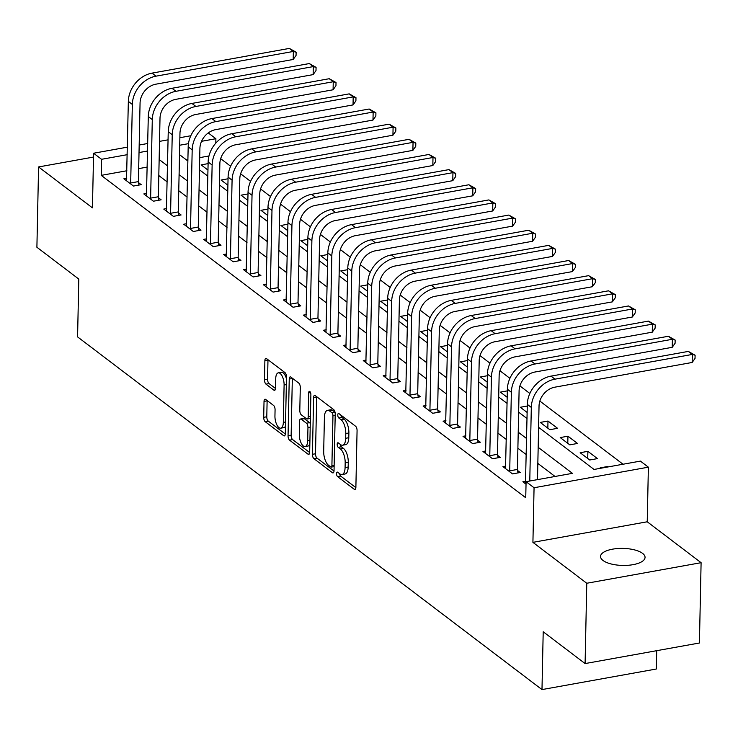 <?xml version="1.0" encoding="UTF-8"?>
<svg xmlns="http://www.w3.org/2000/svg" width="738" height="738" viewBox="0 0 738 738"><rect width="100%" height="100%" fill="white"/><g stroke="black" fill="none" stroke-linecap="round" stroke-linejoin="round"><path stroke-width="1.11" d="M336.556 473.621A2.389 1.033 -100.2 0 0 337.607 476.656L354.249 489.294A3.413 1.467 -100.2 0 0 354.923 489.506A3.413 1.467 -100.2 0 0 355.882 487.329L357.072 430.577A3.413 1.467 -100.2 0 0 355.568 426.232L338.926 413.594A2.389 1.033 -100.2 0 0 338.456 413.446A2.389 1.033 -100.2 0 0 337.783 414.968A2.389 1.033 -100.2 0 0 338.834 418.003L340.993 419.645A10.922 4.705 -100.2 0 1 345.79 433.538L345.688 438.271A10.922 4.705 -100.2 0 1 342.616 445.217A10.922 4.705 -100.2 0 1 340.467 444.553L338.318 442.92A2.389 1.033 -100.2 0 0 337.847 442.772A2.389 1.033 -100.2 0 0 337.174 444.294A2.389 1.033 -100.2 0 0 338.225 447.329L340.375 448.962A10.922 4.705 -100.2 0 1 345.181 462.864L345.08 467.597A10.922 4.705 -100.2 0 1 341.998 474.543A10.922 4.705 -100.2 0 1 339.849 473.879L337.7 472.246A2.389 1.033 -100.2 0 0 337.229 472.099A2.389 1.033 -100.2 0 0 336.556 473.621M339.683 473.75A2.389 1.033 -100.2 0 0 340.698 476.102L355.873 487.624M340.91 415.097A2.389 1.033 -100.2 0 0 341.925 417.45L344.083 419.083L340.993 419.645M340.292 444.424A2.389 1.033 -100.2 0 0 341.307 446.776L343.465 448.409L340.375 448.962M603.02 560.474A22.26 8.524 1.2 0 0 627.964 565.299A22.26 8.524 1.2 0 0 645.049 557.384A22.26 8.524 1.2 0 0 642.567 553.362A22.26 8.524 1.2 0 0 617.623 548.537A22.26 8.524 1.2 0 0 600.538 556.452A22.26 8.524 1.2 0 0 603.02 560.474M265.662 399.433A3.413 1.467 -100.2 0 0 264.988 399.23A3.413 1.467 -100.2 0 0 264.029 401.398L263.697 417.321A3.413 1.467 -100.2 0 0 265.2 421.666L283.678 435.706A3.413 1.467 -100.2 0 0 284.351 435.909A3.413 1.467 -100.2 0 0 285.311 433.741L286.501 376.98A3.413 1.467 -100.2 0 0 284.997 372.635L266.519 358.603A3.413 1.467 -100.2 0 0 265.846 358.391A3.413 1.467 -100.2 0 0 264.887 360.559L264.481 379.802A3.413 1.467 -100.2 0 0 265.984 384.138L273.89 390.153A3.413 1.467 -100.2 0 0 274.564 390.356A3.413 1.467 -100.2 0 0 275.523 388.188L275.726 378.649A9.133 3.93 -100.2 0 1 278.3 372.838A9.133 3.93 -100.2 0 1 284.102 385.015L283.327 422.376A9.133 3.93 -100.2 0 1 280.754 428.188A9.133 3.93 -100.2 0 1 274.942 416.011L275.071 409.784A3.413 1.467 -100.2 0 0 273.577 405.439L265.662 399.433M126.89 170.746L101.235 175.367L101.567 159.297L93.588 153.236L127.388 147.157M585.096 663.573L586.775 583.26L701.1 562.688L699.421 643.001L585.096 663.573L543.205 631.765L541.987 689.587L77.582 336.897L78.791 279.075L36.9 247.258L38.579 166.945L92.444 207.858L93.588 153.236M701.1 562.688L647.235 521.784L532.919 542.356L586.775 583.26M532.919 542.356L534.063 487.744L526.083 481.683L572.43 473.344L538.168 447.329M101.235 175.367L525.742 497.753L526.083 481.683M312.414 454.322A3.413 1.467 -100.2 0 0 313.918 458.667L332.395 472.698A3.413 1.467 -100.2 0 0 333.069 472.91A3.413 1.467 -100.2 0 0 334.028 470.733L335.218 413.981A3.413 1.467 -100.2 0 0 333.724 409.636L315.237 395.596A3.413 1.467 -100.2 0 0 314.563 395.393A3.413 1.467 -100.2 0 0 313.604 397.561L312.414 454.322L315.504 453.769A3.413 1.467 -100.2 0 0 317.008 458.104L334.019 471.029M308.041 454.202L289.554 440.162A3.413 1.467 -100.2 0 1 288.051 435.826L289.241 379.064A3.413 1.467 -100.2 0 1 290.209 376.887A3.413 1.467 -100.2 0 1 290.873 377.1L298.789 383.105A3.413 1.467 -100.2 0 1 300.283 387.45L299.803 410.466A3.413 1.467 -100.2 0 0 301.307 414.811L306.556 418.797A3.413 1.467 -100.2 0 0 307.22 419A3.413 1.467 -100.2 0 0 308.189 416.832L308.687 392.865A2.389 1.033 -100.2 0 1 309.36 391.352A2.389 1.033 -100.2 0 1 310.882 394.535L309.674 452.237A3.413 1.467 -100.2 0 1 308.715 454.405A3.413 1.467 -100.2 0 1 308.041 454.202L309.268 453.981M93.505 157.065L38.579 166.945M555.059 476.471L537.836 463.39M526.268 454.608L517.891 448.243M506.323 439.461L497.938 433.095M486.37 424.313L477.993 417.948M466.425 409.166L458.04 402.8M446.472 394.009L438.095 387.644M426.527 378.862L418.142 372.496M406.583 363.714L398.197 357.349M386.629 348.567L378.243 342.201M366.685 333.419L358.299 327.045M346.731 318.262L338.345 311.897M326.786 303.115L318.401 296.75M306.833 287.968L298.447 281.602M286.888 272.82L278.503 266.446M266.935 257.663L258.549 251.298M246.99 242.516L238.605 236.151M227.036 227.369L218.651 221.003M207.092 212.221L198.707 205.847M187.138 197.064L178.753 190.699M167.194 181.917L158.808 175.552M147.24 167.083L138.689 168.624M525.714 481.259L522.864 481.776L526.028 484.174M505.761 466.112L502.919 466.628L512.495 473.897L520.216 472.505L517.615 470.53M485.816 450.964L482.966 451.481L492.541 458.75L500.272 457.357L497.661 455.383M465.863 435.817L463.021 436.324L472.597 443.603L480.318 442.21L477.717 440.235M445.918 420.669L443.068 421.177L452.643 428.446L460.374 427.062L457.763 425.079M425.964 405.513L423.123 406.029L432.699 413.298L440.42 411.905L437.819 409.931M406.02 390.365L403.169 390.882L412.745 398.151L420.476 396.758L417.865 394.784M386.075 375.218L383.225 375.725L392.8 383.004L400.522 381.611L397.92 379.636M366.122 360.07L363.271 360.578L372.847 367.847L380.577 366.463L377.967 364.48M346.177 344.914L343.327 345.43L352.902 352.699L360.624 351.306L358.022 349.332M326.224 329.766L323.373 330.283L332.949 337.552L340.679 336.159L338.069 334.185M306.279 314.619L303.429 315.126L313.004 322.405L320.726 321.012L318.124 319.037M286.326 299.471L283.475 299.979L293.051 307.248L300.781 305.864L298.18 303.881M266.381 284.315L263.531 284.831L273.106 292.1L280.827 290.707L278.226 288.733M246.427 269.167L243.577 269.684L253.152 276.953L260.883 275.56L258.282 273.586M226.483 254.02L223.632 254.527L233.208 261.805L240.929 260.413L238.328 258.438M206.529 238.872L203.679 239.38L213.254 246.649L220.985 245.265L218.383 243.282M186.585 223.715L183.734 224.232L193.31 231.501L201.031 230.108L198.43 228.134M166.631 208.568L163.781 209.085L173.356 216.354L181.087 214.961L178.485 212.987M146.687 193.421L143.836 193.928L153.412 201.206L161.133 199.814L158.532 197.839M126.733 178.273L123.892 178.781L133.467 186.05L141.189 184.666L138.587 182.683M623.029 464.239L539.856 401.075M529.856 393.483L519.903 385.919M509.903 378.326L499.958 370.771M489.958 363.179L480.004 355.624M470.014 348.032L460.06 340.476M450.06 332.884L440.106 325.32M430.116 317.727L420.162 310.172M410.162 302.58L400.208 295.025M390.217 287.433L380.264 279.877M370.264 272.285L360.31 264.721M350.319 257.128L340.366 249.573M330.366 241.981L320.412 234.426M310.421 226.834L300.467 219.278M290.468 211.686L280.514 204.122M270.523 196.529L260.569 188.974M250.569 181.382L240.616 173.827M230.625 166.234L220.671 158.679M208.965 155.976L199.712 157.637M187.922 159.759L186.576 160.008M608.352 466.877L607.835 466.481L600.114 467.874L600.631 468.27M597.457 458.612L587.882 451.333L580.16 452.726L589.736 459.995L597.457 458.612M577.513 443.455L567.937 436.186L560.216 437.579L569.791 444.848L577.513 443.455M557.559 428.308L547.983 421.038L540.262 422.422L549.838 429.7L557.559 428.308M527.292 406.02L520.318 407.275L527.153 412.468M507.338 390.872L500.364 392.127L507.209 397.321M487.394 375.725L480.42 376.98L487.255 382.173M467.44 360.568L460.466 361.823L467.311 367.026M447.496 345.421L440.521 346.675L447.357 351.869M427.542 330.273L420.568 331.528L427.413 336.722M407.597 315.126L400.623 316.381L407.459 321.574M387.644 299.969L380.67 301.224L387.515 306.427M367.699 284.822L360.725 286.076L367.561 291.27M347.746 269.674L340.771 270.929L347.616 276.123M327.801 254.527L320.827 255.782L327.663 260.975M307.847 239.37L300.873 240.634L307.718 245.828M287.903 224.223L280.929 225.477L287.765 230.671M267.949 209.075L260.975 210.33L267.82 215.524M248.005 193.928L241.031 195.183L247.867 200.376M228.06 178.771L221.077 180.035L227.922 185.229M208.107 163.624L201.133 164.878L207.968 170.072M541.987 689.587L656.313 669.015L656.7 650.695M208.254 132.932L215.893 138.726L201.548 141.309M215.8 143.135L215.893 138.726M538.592 427.33L594.053 469.451L640.399 461.112L648.379 467.172L534.063 487.744M647.235 521.784L648.379 467.172M139.178 145.035L147.729 143.495M159.519 141.373L168.07 139.833M179.869 137.711L190.81 135.746M147.572 151.022L139.021 152.563M127.231 154.685L101.567 159.297M526.609 438.547L518.224 432.182M506.655 423.4L498.279 417.035M486.711 408.252L478.325 401.887M466.757 393.105L458.381 386.73M446.813 377.948L438.427 371.583M426.859 362.801L418.483 356.436M406.915 347.653L398.529 341.288M386.97 332.506L378.585 326.131M367.017 317.349L358.631 310.984M347.072 302.202L338.687 295.837M327.119 287.054L318.733 280.689M307.174 271.907L298.789 265.532M287.22 256.75L278.835 250.385M267.276 241.603L258.89 235.237M247.322 226.455L238.937 220.09M227.378 211.308L218.992 204.933M207.424 196.151L199.039 189.786M187.48 181.004L179.094 174.638M167.526 165.856L159.14 159.491M179.509 154.639L187.895 161.004M199.463 169.786L207.848 176.151M219.407 184.934L227.793 191.308M239.361 200.09L247.747 206.456M259.306 215.238L267.691 221.603M279.259 230.385L287.645 236.75M299.204 245.533L307.589 251.907M319.157 260.689L327.534 267.055M339.102 275.837L347.487 282.202M359.055 290.984L367.432 297.349M379 306.132L387.385 312.506M398.954 321.288L407.33 327.654M418.898 336.436L427.284 342.801M438.852 351.583L447.228 357.948M458.796 366.731L467.182 373.105M478.741 381.887L487.126 388.253M498.694 397.035L507.08 403.4M518.639 412.182L527.024 418.547M188.458 143.661L179.712 145.238M607.835 466.481L607.826 466.979M587.882 451.333L587.734 458.483M567.937 436.186L567.79 443.326M547.983 421.038L547.836 428.178M341.998 474.543L345.089 473.98A10.922 4.705 -100.2 0 0 348.17 467.034L345.08 467.597M343.465 448.409A10.922 4.705 -100.2 0 1 348.262 462.311L348.17 467.034M342.616 445.217L345.707 444.654A10.922 4.705 -100.2 0 0 348.779 437.717L345.688 438.271M344.083 419.083A10.922 4.705 -100.2 0 1 348.88 432.985L348.779 437.717M316.703 396.712A3.413 1.467 -100.2 0 0 316.694 397.007L315.504 453.769M330.772 466.979A2.389 1.033 -100.2 0 0 331.233 467.126A2.389 1.033 -100.2 0 0 331.906 465.604L332.958 415.78A2.389 1.033 -100.2 0 0 331.906 412.745L329.637 411.02A10.922 4.705 -100.2 0 0 327.488 410.356A10.922 4.705 -100.2 0 0 324.406 417.302L323.696 451.352A10.922 4.705 -100.2 0 0 328.493 465.254L330.772 466.979M335.043 412.219A2.389 1.033 -100.2 0 0 334.997 412.182L331.906 412.745M327.488 410.356L330.578 409.802A10.922 4.705 -100.2 0 1 332.718 410.457L334.997 412.182M309.656 452.532L292.645 439.608L289.554 440.162M292.349 378.216A3.413 1.467 -100.2 0 0 292.331 378.511L291.141 435.263A3.413 1.467 -100.2 0 0 292.645 439.608M307.22 419L310.311 418.446A3.413 1.467 -100.2 0 0 310.384 418.428M299.305 434.359A9.133 3.93 -100.2 0 0 305.117 446.527A9.133 3.93 -100.2 0 0 307.681 440.715L307.958 427.551A3.413 1.467 -100.2 0 0 306.464 423.215L301.215 419.23A3.413 1.467 -100.2 0 0 300.541 419.018A3.413 1.467 -100.2 0 0 299.582 421.186L299.305 434.359M305.117 446.527L308.198 445.973A9.133 3.93 -100.2 0 0 309.831 444.59M310.274 423.575A3.413 1.467 -100.2 0 0 309.554 422.653L306.464 423.215M300.541 419.018L303.632 418.464A3.413 1.467 -100.2 0 1 304.305 418.667L309.554 422.653M280.754 428.188L283.844 427.625A9.133 3.93 -100.2 0 0 285.468 426.241M286.464 378.76A9.133 3.93 -100.2 0 0 281.39 372.284L278.3 372.838M267.986 359.72A3.413 1.467 -100.2 0 0 267.977 360.006L267.571 379.24A3.413 1.467 -100.2 0 0 269.075 383.585L275.514 388.474M267.128 400.549A3.413 1.467 -100.2 0 0 267.119 400.845L266.787 416.767A3.413 1.467 -100.2 0 0 268.281 421.112L285.302 434.027M537.495 479.635L539.035 406.029A17.389 14.216 -52.8 0 1 554.819 387.182L692.161 362.469L692.336 354.434L554.994 379.157A26.088 21.319 127.2 0 0 531.314 407.413L529.773 481.019M688.342 351.408L695.104 355.218L692.336 354.434L688.342 351.408L551 376.122A26.088 21.319 127.2 0 0 527.319 404.387L525.465 483.75M695.104 355.218L695.03 358.428L692.161 362.469M509.884 471.923L509.718 470.835L517.439 469.442L519.091 390.882A17.389 14.216 -52.8 0 1 534.875 372.035L672.217 347.321L672.383 339.286L535.041 364A26.088 21.319 127.2 0 0 511.36 392.265L509.718 470.835M668.397 336.26L675.15 340.061L672.383 339.286L668.397 336.26L531.056 360.974A26.088 21.319 127.2 0 0 507.375 389.24L505.521 468.602M517.439 469.442L517.984 472.91M675.15 340.061L675.085 343.281L672.217 347.321M489.94 456.776L489.774 455.687L497.495 454.294L499.137 375.725A17.389 14.216 -52.8 0 1 514.921 356.888L652.263 332.174L652.438 324.139L515.096 348.853A26.088 21.319 127.2 0 0 491.416 377.118L489.774 455.687M648.444 321.104L655.206 324.914L652.438 324.139L648.444 321.104L511.102 345.827A26.088 21.319 127.2 0 0 487.421 374.092L485.567 453.455M497.495 454.294L498.039 457.763M655.206 324.914L655.141 328.124L652.263 332.174M469.995 441.619L469.82 440.531L477.541 439.147L479.193 360.578A17.389 14.216 -52.8 0 1 494.977 341.731L632.318 317.017L632.484 308.991L495.143 333.705A26.088 21.319 127.2 0 0 471.471 361.971L469.82 440.531M628.499 305.956L635.252 309.766L632.484 308.991L628.499 305.956L491.157 330.67A26.088 21.319 127.2 0 0 467.477 358.936L465.623 438.307M477.541 439.147L478.086 442.606M635.252 309.766L635.187 312.977L632.318 317.017M450.042 426.472L449.876 425.383L457.597 423.99L459.239 345.43A17.389 14.216 -52.8 0 1 475.032 326.583L612.365 301.87L612.54 293.835L475.198 318.558A26.088 21.319 127.2 0 0 451.518 346.823L449.876 425.383M608.546 290.809L615.308 294.619L612.54 293.835L608.546 290.809L471.204 315.523A26.088 21.319 127.2 0 0 447.532 343.788L445.669 423.151M457.597 423.99L458.141 427.459M615.308 294.619L615.243 297.829L612.365 301.87M430.097 411.324L429.922 410.236L437.643 408.843L439.294 330.283A17.389 14.216 -52.8 0 1 455.078 311.436L592.42 286.722L592.586 278.687L455.245 303.401A26.088 21.319 127.2 0 0 431.573 331.666L429.922 410.236M588.601 275.661L595.354 279.462L592.586 278.687L588.601 275.661L451.259 300.375A26.088 21.319 127.2 0 0 427.579 328.641L425.725 408.003M437.643 408.843L438.188 412.311M595.354 279.462L595.289 282.682L592.42 286.722M410.144 396.177L409.977 395.088L417.699 393.695L419.341 315.126A17.389 14.216 -52.8 0 1 435.134 296.289L572.467 271.575L572.642 263.54L435.3 288.254A26.088 21.319 127.2 0 0 411.619 316.519L409.977 395.088M568.647 260.514L575.409 264.315L572.642 263.54L568.647 260.514L431.306 285.228A26.088 21.319 127.2 0 0 407.634 313.493L405.771 392.856M417.699 393.695L418.243 397.164M575.409 264.315L575.345 267.525L572.467 271.575M390.199 381.02L390.024 379.932L397.754 378.548L399.396 299.979A17.389 14.216 -52.8 0 1 415.18 281.141L552.522 256.418L552.688 248.392L415.346 273.106A26.088 21.319 127.2 0 0 391.675 301.372L390.024 379.932M548.703 245.357L555.456 249.167L552.688 248.392L548.703 245.357L411.361 270.071A26.088 21.319 127.2 0 0 387.681 298.337L385.826 377.708M397.754 378.548L398.289 382.007M555.456 249.167L555.391 252.378L552.522 256.418M370.245 365.873L370.079 364.784L377.801 363.391L379.443 284.831A17.389 14.216 -52.8 0 1 395.236 265.984L532.578 241.271L532.744 233.236L395.402 257.959A26.088 21.319 127.2 0 0 371.721 286.224L370.079 364.784M528.749 230.21L535.511 234.02L532.744 233.236L528.749 230.21L391.408 254.924A26.088 21.319 127.2 0 0 367.736 283.189L365.882 362.552M377.801 363.391L378.345 366.86M535.511 234.02L535.447 237.23L532.578 241.271M350.301 350.725L350.126 349.637L357.856 348.244L359.498 269.684A17.389 14.216 -52.8 0 1 375.282 250.837L512.624 226.123L512.79 218.088L375.448 242.802A26.088 21.319 127.2 0 0 351.777 271.067L350.126 349.637M508.805 215.062L515.558 218.872L512.79 218.088L508.805 215.062L371.463 239.776A26.088 21.319 127.2 0 0 347.782 268.042L345.928 347.404M357.856 348.244L358.391 351.712M515.558 218.872L515.493 222.083L512.624 226.123M330.347 335.578L330.181 334.489L337.903 333.096L339.545 254.527A17.389 14.216 -52.8 0 1 355.338 235.69L492.68 210.976L492.846 202.941L355.504 227.655A26.088 21.319 127.2 0 0 331.823 255.92L330.181 334.489M488.851 199.915L495.613 203.716L492.846 202.941L488.851 199.915L351.509 224.629A26.088 21.319 127.2 0 0 327.838 252.894L325.984 332.257M337.903 333.096L338.447 336.565M495.613 203.716L495.549 206.935L492.68 210.976M310.403 320.421L310.228 319.333L317.958 317.949L319.6 239.38A17.389 14.216 -52.8 0 1 335.384 220.542L472.726 195.819L472.892 187.793L335.55 212.507A26.088 21.319 127.2 0 0 311.879 240.773L310.228 319.333M468.907 184.758L475.659 188.568L472.892 187.793L468.907 184.758L331.565 209.481A26.088 21.319 127.2 0 0 307.884 237.737L306.03 317.109M317.958 317.949L318.493 321.408M475.659 188.568L475.595 191.779L472.726 195.819M290.449 305.274L290.283 304.185L298.004 302.792L299.656 224.232A17.389 14.216 -52.8 0 1 315.44 205.385L452.781 180.672L452.947 172.637L315.606 197.36A26.088 21.319 127.2 0 0 291.925 225.625L290.283 304.185M448.953 169.611L455.715 173.421L452.947 172.637L448.953 169.611L311.611 194.325A26.088 21.319 127.2 0 0 287.94 222.59L286.086 301.953M298.004 302.792L298.549 306.261M455.715 173.421L455.65 176.631L452.781 180.672M270.505 290.126L270.329 289.038L278.06 287.645L279.702 209.085A17.389 14.216 -52.8 0 1 295.486 190.238L432.828 165.524L432.994 157.489L295.652 182.203A26.088 21.319 127.2 0 0 271.981 210.468L270.329 289.038M429.009 154.463L435.771 158.273L432.994 157.489L429.009 154.463L291.667 179.177A26.088 21.319 127.2 0 0 267.986 207.443L266.132 286.805M278.06 287.645L278.595 291.113M435.771 158.273L435.697 161.484L432.828 165.524M250.551 274.979L250.385 273.89L258.106 272.497L259.758 193.928A17.389 14.216 -52.8 0 1 275.542 175.091L412.883 150.377L413.049 142.342L275.708 167.056A26.088 21.319 127.2 0 0 252.027 195.321L250.385 273.89M409.055 139.316L415.817 143.117L413.049 142.342L409.055 139.316L271.713 164.03A26.088 21.319 127.2 0 0 248.042 192.295L246.188 271.658M258.106 272.497L258.651 275.966M415.817 143.117L415.752 146.336L412.883 150.377M230.607 259.822L230.431 258.734L238.162 257.35L239.804 178.781A17.389 14.216 -52.8 0 1 255.588 159.943L392.93 135.22L393.096 127.194L255.754 151.908A26.088 21.319 127.2 0 0 232.083 180.173L230.431 258.734M389.111 124.159L395.872 127.969L393.096 127.194L389.111 124.159L251.769 148.882A26.088 21.319 127.2 0 0 228.088 177.138L226.234 256.51M238.162 257.35L238.697 260.818M395.872 127.969L395.799 131.179L392.93 135.22M210.653 244.675L210.487 243.586L218.208 242.193L219.859 163.633A17.389 14.216 -52.8 0 1 235.643 144.786L372.985 120.073L373.151 112.047L235.809 136.761A26.088 21.319 127.2 0 0 212.129 165.026L210.487 243.586M369.157 109.012L375.919 112.822L373.151 112.047L369.157 109.012L231.815 133.726A26.088 21.319 127.2 0 0 208.144 161.991L206.289 241.354M218.208 242.193L218.752 245.662M375.919 112.822L375.854 116.032L372.985 120.073M190.708 229.527L190.533 228.439L198.264 227.046L199.906 148.486A17.389 14.216 -52.8 0 1 215.69 129.639L353.032 104.925L353.198 96.89L215.856 121.604A26.088 21.319 127.2 0 0 192.184 149.869L190.533 228.439M349.212 93.864L355.974 97.674L353.198 96.89L349.212 93.864L211.871 118.578A26.088 21.319 127.2 0 0 188.19 146.844L186.336 226.206M198.264 227.046L198.799 230.514M355.974 97.674L355.901 100.885L353.032 104.925M170.755 214.38L170.589 213.291L178.31 211.898L179.961 133.329A17.389 14.216 -52.8 0 1 195.745 114.491L333.087 89.778L333.253 81.743L195.911 106.457A26.088 21.319 127.2 0 0 172.231 134.722L170.589 213.291M329.259 78.717L336.021 82.518L333.253 81.743L329.259 78.717L191.926 103.431A26.088 21.319 127.2 0 0 168.246 131.696L166.391 211.059M178.31 211.898L178.854 215.367M336.021 82.518L335.956 85.737L333.087 89.778M150.81 199.223L150.635 198.135L158.366 196.751L160.008 118.181A17.389 14.216 -52.8 0 1 175.792 99.344L313.133 74.621L313.299 66.595L175.967 91.309A26.088 21.319 127.2 0 0 152.286 119.574L150.635 198.135M309.314 63.56L316.076 67.37L313.299 66.595L309.314 63.56L171.972 88.283A26.088 21.319 127.2 0 0 148.292 116.539L146.438 195.911M158.366 196.751L158.901 200.219M316.076 67.37L316.002 70.58L313.133 74.621M130.857 184.076L130.691 182.987L138.412 181.603L140.063 103.034A17.389 14.216 -52.8 0 1 155.847 84.187L293.189 59.474L293.355 51.448L156.013 76.162A26.088 21.319 127.2 0 0 132.333 104.427L130.691 182.987M289.361 48.413L296.123 52.223L293.355 51.448L289.361 48.413L152.028 73.127A26.088 21.319 127.2 0 0 128.347 101.392L126.493 180.755M138.412 181.603L138.956 185.063M296.123 52.223L296.058 55.433L293.189 59.474M340.698 476.102L337.607 476.656M341.925 417.45L338.834 418.003M341.307 446.776L338.225 447.329M348.262 462.311L345.181 462.864M348.88 432.985L345.79 433.538M355.476 489.073L354.249 489.294M316.694 397.007L313.604 397.561M333.622 472.477L332.395 472.698M317.008 458.104L313.918 458.667M334.148 465.198L331.906 465.604M335.19 415.383L332.958 415.78M332.718 410.457L329.637 411.02M291.141 435.263L288.051 435.826M292.331 378.511L289.241 379.064M310.421 416.435L308.189 416.832M310.523 392.542L308.687 392.865M309.923 440.318L307.681 440.715M310.2 427.154L307.958 427.551M304.305 418.667L301.215 419.23M285.56 421.979L283.327 422.376M286.344 384.609L284.102 385.015M275.117 389.932L273.89 390.153M269.075 383.585L265.984 384.138M267.571 379.24L264.481 379.802M267.977 360.006L264.887 360.559M284.905 435.485L283.678 435.706M268.281 421.112L265.2 421.666M266.787 416.767L263.697 417.321M267.119 400.845L264.029 401.398M531.314 407.413L527.319 404.387M554.994 379.157L551 376.122M511.36 392.265L507.375 389.24M535.041 364L531.056 360.974M491.416 377.118L487.421 374.092M515.096 348.853L511.102 345.827M471.471 361.971L467.477 358.936M495.143 333.705L491.157 330.67M451.518 346.823L447.532 343.788M475.198 318.558L471.204 315.523M431.573 331.666L427.579 328.641M455.245 303.401L451.259 300.375M411.619 316.519L407.634 313.493M435.3 288.254L431.306 285.228M391.675 301.372L387.681 298.337M415.346 273.106L411.361 270.071M371.721 286.224L367.736 283.189M395.402 257.959L391.408 254.924M351.777 271.067L347.782 268.042M375.448 242.802L371.463 239.776M331.823 255.92L327.838 252.894M355.504 227.655L351.509 224.629M311.879 240.773L307.884 237.737M335.55 212.507L331.565 209.481M291.925 225.625L287.94 222.59M315.606 197.36L311.611 194.325M271.981 210.468L267.986 207.443M295.652 182.203L291.667 179.177M252.027 195.321L248.042 192.295M275.708 167.056L271.713 164.03M232.083 180.173L228.088 177.138M255.754 151.908L251.769 148.882M212.129 165.026L208.144 161.991M235.809 136.761L231.815 133.726M192.184 149.869L188.19 146.844M215.856 121.604L211.871 118.578M172.231 134.722L168.246 131.696M195.911 106.457L191.926 103.431M152.286 119.574L148.292 116.539M175.967 91.309L171.972 88.283M132.333 104.427L128.347 101.392M156.013 76.162L152.028 73.127M334.12 466.601L331.233 467.126"/></g></svg>
